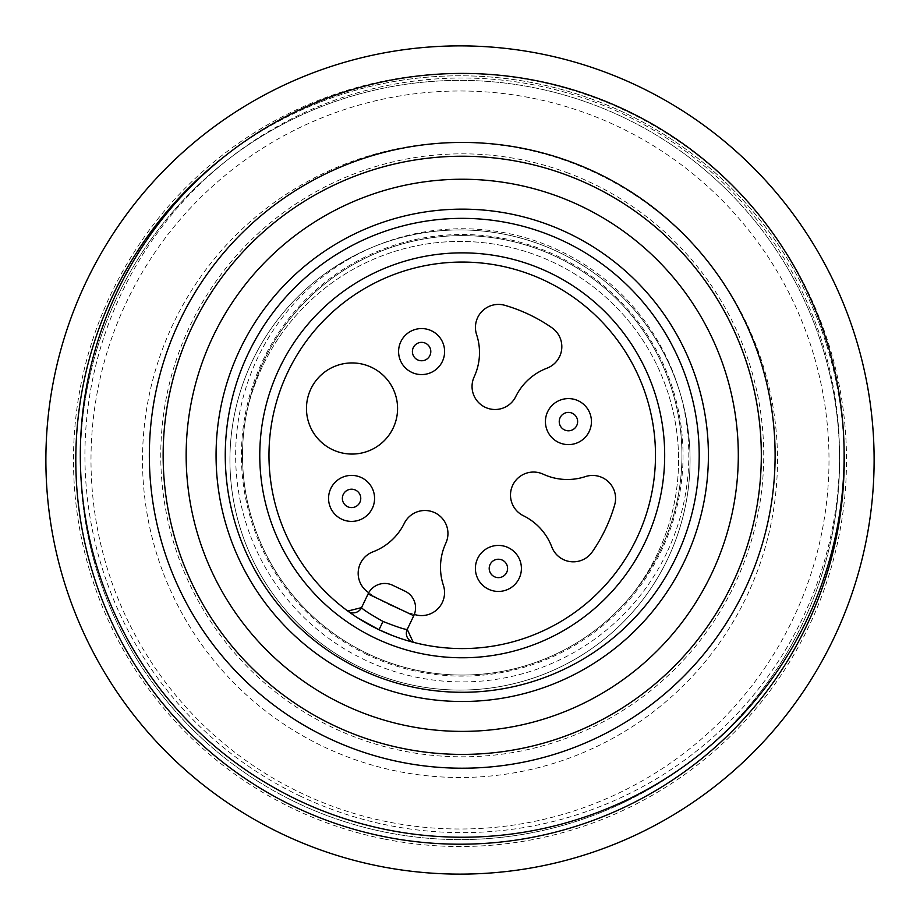 <?xml version="1.0" encoding="UTF-8"?>
<svg xmlns="http://www.w3.org/2000/svg" width="920" height="920" viewBox="0 0 920 920"><rect width="100%" height="100%" fill="white"/><g stroke="black" fill="none" stroke-linecap="round" stroke-linejoin="round"><path stroke-width="0.69" stroke-dasharray="4.6 3.45" d="M378.327 865.984A414.115 414.115 0 0 0 865.984 541.673A414.115 414.115 0 0 0 541.673 54.015A414.115 414.115 0 0 0 54.015 378.327A414.115 414.115 0 0 0 378.327 865.984M383.778 838.925A386.515 386.515 0 0 1 81.075 383.778A386.515 386.515 0 0 1 536.222 81.075A386.515 386.515 0 0 1 838.925 536.222A386.515 386.515 0 0 1 383.778 838.925M87.848 385.135A379.603 379.603 0 0 1 534.865 87.848A379.603 379.603 0 0 1 832.151 534.865A379.603 379.603 0 0 1 385.135 832.151A379.603 379.603 0 0 1 87.848 385.135A379.603 379.603 0 0 1 534.865 87.848A379.603 379.603 0 0 1 832.151 534.865A379.603 379.603 0 0 1 385.135 832.151A379.603 379.603 0 0 1 87.848 385.135M532.772 98.245A369.012 369.012 0 0 1 821.755 532.772A369.012 369.012 0 0 1 387.228 821.755A369.012 369.012 0 0 1 98.245 387.228A369.012 369.012 0 0 1 532.772 98.245M522.617 148.741A317.492 317.492 0 0 1 771.259 522.617A317.492 317.492 0 0 1 397.382 771.259A317.492 317.492 0 0 1 148.741 397.382A317.492 317.492 0 0 1 522.617 148.741M234.45 414.621A230.069 230.069 0 0 1 505.379 234.45A230.069 230.069 0 0 1 685.549 505.379A230.069 230.069 0 0 1 414.621 685.549A230.069 230.069 0 0 1 234.45 414.621A230.069 230.069 0 0 1 505.379 234.45A230.069 230.069 0 0 1 685.549 505.379A230.069 230.069 0 0 1 414.621 685.549A230.069 230.069 0 0 1 234.45 414.621M384.226 836.659A384.215 384.215 0 0 1 83.34 384.226A384.215 384.215 0 0 1 535.773 83.34A384.215 384.215 0 0 1 836.659 535.773A384.215 384.215 0 0 1 384.226 836.659M844.123 451.973A384.215 384.215 0 0 0 224.503 156.423M299.793 795.869A377.303 377.303 0 0 0 802.78 617.757A377.303 377.303 0 0 0 624.668 114.77A377.303 377.303 0 0 0 121.681 292.882A377.303 377.303 0 0 0 299.793 795.869M626.646 110.618A381.915 381.915 0 0 1 806.932 619.735A381.915 381.915 0 0 1 297.815 800.032A381.915 381.915 0 0 1 117.53 290.904A381.915 381.915 0 0 1 626.646 110.618M581.083 206.137A276.08 276.08 0 0 1 711.413 574.172A276.08 276.08 0 0 1 343.378 704.501A276.08 276.08 0 0 1 213.049 336.467A276.08 276.08 0 0 1 581.083 206.137M568.215 233.128A246.169 246.169 0 0 1 684.422 561.303A246.169 246.169 0 0 1 356.247 677.511A246.169 246.169 0 0 1 240.039 349.347A246.169 246.169 0 0 1 568.215 233.128M349.485 612.042A9.2 9.2 0 0 1 347.817 611.075A193.257 193.257 0 0 1 545.433 280.887A193.257 193.257 0 0 1 413.218 642.252L413.218 642.252M412.804 642.148L411.585 641.827M411.435 641.78L409.595 641.274M409.561 641.263L406.985 640.515M406.019 640.216L403.27 639.365M400.234 638.365L398.923 637.917M394.496 636.318L389.505 634.374M384.296 632.167L373.842 627.175M414.322 614.433A161.046 161.046 0 0 1 368.736 592.687A18.4 18.4 0 0 1 392.61 585.246L405.076 591.192A18.4 18.4 0 0 1 413.758 615.733M361.56 607.602L368.08 593.94M442.37 361.468A23.012 23.012 0 0 0 431.503 330.797A23.012 23.012 0 0 0 400.832 341.665A23.012 23.012 0 0 0 411.7 372.335A23.012 23.012 0 0 0 442.37 361.468M547.664 411.7A23.012 23.012 0 0 0 558.532 442.37A23.012 23.012 0 0 0 589.202 431.503A23.012 23.012 0 0 0 578.335 400.832A23.012 23.012 0 0 0 547.664 411.7M519.167 578.335A23.012 23.012 0 0 0 508.3 547.664A23.012 23.012 0 0 0 477.629 558.532A23.012 23.012 0 0 0 488.497 589.202A23.012 23.012 0 0 0 519.167 578.335M330.797 488.497A23.012 23.012 0 0 0 341.665 519.167A23.012 23.012 0 0 0 372.335 508.3A23.012 23.012 0 0 0 361.468 477.629A23.012 23.012 0 0 0 330.797 488.497M368.839 624.507L364.171 621.851M360.145 619.413L358.903 618.631M356.281 616.94L354.591 615.825M353.222 614.905L350.842 613.249M350.681 613.134L349.312 612.156M349.14 612.03L348.128 611.294M368.034 592.204A161.046 161.046 0 0 0 415.138 614.675A23.012 23.012 0 0 0 443.394 585.361A57.511 57.511 0 0 1 445.82 543.179A23.012 23.012 0 0 0 434.838 512.739A23.012 23.012 0 0 0 404.282 523.365A57.511 57.511 0 0 1 373.025 551.804A23.012 23.012 0 0 0 368.034 592.204M371.634 367.379A45.551 45.551 0 0 0 310.902 388.884A45.551 45.551 0 0 0 332.407 449.615A45.551 45.551 0 0 0 393.139 428.11A45.551 45.551 0 0 0 371.634 367.379M633.029 593.538A219.708 219.708 0 0 1 247.33 409.572A218.558 218.558 0 0 1 554.093 262.729A218.558 218.558 0 0 1 633.029 593.538A218.558 218.558 0 0 0 554.093 262.729A218.558 218.558 0 0 0 247.33 409.572A219.708 219.708 0 0 1 556.818 257.013A219.708 219.708 0 0 1 633.029 593.538M556.818 257.013A219.708 219.708 0 0 0 263.925 360.732A219.708 219.708 0 0 0 367.643 653.637A219.708 219.708 0 0 0 660.537 549.907A219.708 219.708 0 0 0 556.818 257.013A219.708 219.708 0 0 0 263.925 360.732A219.708 219.708 0 0 0 367.643 653.637A219.708 219.708 0 0 0 660.537 549.907A219.708 219.708 0 0 0 556.818 257.013M666.747 552.874A226.584 226.584 0 0 1 364.688 659.835A226.584 226.584 0 0 1 257.715 357.776A226.584 226.584 0 0 1 559.774 250.815A226.584 226.584 0 0 1 666.747 552.874M566.559 172.454A301.495 301.495 0 0 1 734.356 585.12A301.495 301.495 0 0 1 308.062 714.414A301.495 301.495 0 0 1 566.559 172.454M551.966 327.796A161.046 161.046 0 0 0 504.861 305.325A23.012 23.012 0 0 0 476.606 334.638A57.511 57.511 0 0 1 474.179 376.82A23.012 23.012 0 0 0 485.162 407.261A23.012 23.012 0 0 0 515.717 396.635A57.511 57.511 0 0 1 546.974 368.195A23.012 23.012 0 0 0 551.966 327.796M543.179 474.179A23.012 23.012 0 0 0 512.739 485.162A23.012 23.012 0 0 0 523.365 515.717A57.511 57.511 0 0 1 551.804 546.974A23.012 23.012 0 0 0 592.204 551.966A161.046 161.046 0 0 0 614.675 504.861A23.012 23.012 0 0 0 585.361 476.606A57.511 57.511 0 0 1 543.179 474.179M367.172 654.615A220.811 220.811 0 0 1 262.936 360.26A220.811 220.811 0 0 1 557.29 256.024A220.811 220.811 0 0 1 661.526 550.378A220.811 220.811 0 0 1 367.172 654.615M398.693 637.836L399.315 638.054M404.581 639.779L408.514 640.964M409.388 641.217L413.149 642.24M357.742 617.895L355.269 616.285M353.395 615.02L350.451 612.973M349.91 612.582L348.07 611.248"/><path stroke-width="1.38" d="M378.327 865.984A414.115 414.115 0 0 0 865.984 541.673A414.115 414.115 0 0 0 541.673 54.015A414.115 414.115 0 0 0 54.015 378.327A414.115 414.115 0 0 0 378.327 865.984M224.503 156.423A384.215 384.215 0 0 0 384.226 836.659A384.215 384.215 0 0 0 844.123 451.973M626.646 110.618A381.915 381.915 0 0 1 806.932 619.735A381.915 381.915 0 0 1 297.815 800.032A381.915 381.915 0 0 1 117.53 290.904A381.915 381.915 0 0 1 626.646 110.618A381.915 381.915 0 0 0 117.53 290.904A381.915 381.915 0 0 0 297.815 800.032A381.915 381.915 0 0 0 806.932 619.735A381.915 381.915 0 0 0 626.646 110.618M581.083 206.137A276.08 276.08 0 0 0 213.049 336.467A276.08 276.08 0 0 0 343.378 704.501A276.08 276.08 0 0 0 711.413 574.172A276.08 276.08 0 0 0 581.083 206.137M356.247 677.511A246.169 246.169 0 0 1 240.039 349.347A246.169 246.169 0 0 1 568.215 233.128A246.169 246.169 0 0 1 684.422 561.303A246.169 246.169 0 0 1 356.247 677.511A246.169 246.169 0 0 1 240.039 349.347A246.169 246.169 0 0 1 568.215 233.128M407.238 629.395L413.218 642.252A9.2 9.2 0 0 1 407.238 629.395L413.758 615.733L407.238 629.395C405.421 629.728 397.336 627.083 382.996 621.448L379.028 629.751A193.257 193.257 0 0 1 287.799 372.128A193.257 193.257 0 0 1 545.433 280.887A193.257 193.257 0 0 1 636.663 538.522A193.257 193.257 0 0 1 379.028 629.751L392.276 635.467M406.985 640.515L406.019 640.216M403.27 639.365L400.234 638.365M398.923 637.917L394.496 636.318M389.505 634.374L384.296 632.167M414.322 614.433A161.046 161.046 0 0 0 415.138 614.675A23.012 23.012 0 0 0 443.394 585.361A57.511 57.511 0 0 1 445.82 543.179A23.012 23.012 0 0 0 434.838 512.739A23.012 23.012 0 0 0 404.282 523.365A57.511 57.511 0 0 1 373.025 551.804A23.012 23.012 0 0 0 368.034 592.204A161.046 161.046 0 0 0 368.736 592.687A18.4 18.4 0 0 0 368.08 593.94L413.758 615.733A18.4 18.4 0 0 0 405.076 591.192L392.61 585.246A18.4 18.4 115.5 0 0 368.08 593.94L361.56 607.602A9.2 9.2 0 0 1 349.485 612.042M382.996 621.448C369.598 613.858 362.457 609.247 361.56 607.602L347.806 611.053A9.2 9.2 0 0 1 347.806 611.053L347.898 611.121M371.634 367.379A45.551 45.551 0 0 0 310.902 388.884A45.551 45.551 0 0 0 332.407 449.615A45.551 45.551 0 0 0 393.139 428.11A45.551 45.551 0 0 0 371.634 367.379M551.966 327.796A161.046 161.046 0 0 0 504.861 305.325A23.012 23.012 0 0 0 476.606 334.638A57.511 57.511 0 0 1 474.179 376.82A23.012 23.012 0 0 0 485.162 407.261A23.012 23.012 0 0 0 515.717 396.635A57.511 57.511 0 0 1 546.974 368.195A23.012 23.012 0 0 0 551.966 327.796M543.179 474.179A23.012 23.012 0 0 0 512.739 485.162A23.012 23.012 0 0 0 523.365 515.717A57.511 57.511 0 0 1 551.804 546.974A23.012 23.012 0 0 0 592.204 551.966A161.046 161.046 0 0 0 614.675 504.861A23.012 23.012 0 0 0 585.361 476.606A57.511 57.511 0 0 1 543.179 474.179M373.842 627.175L368.839 624.507M364.171 621.851L360.145 619.413M358.903 618.631L356.281 616.94M354.591 615.825L353.222 614.905M442.37 361.468A23.012 23.012 0 0 0 431.503 330.797A23.012 23.012 0 0 0 400.832 341.665A23.012 23.012 0 0 0 411.7 372.335A23.012 23.012 0 0 0 442.37 361.468A23.012 23.012 0 0 0 431.503 330.797A23.012 23.012 0 0 0 400.832 341.665M547.664 411.7A23.012 23.012 0 0 0 558.532 442.37A23.012 23.012 0 0 0 589.202 431.503A23.012 23.012 0 0 0 578.335 400.832A23.012 23.012 0 0 0 547.664 411.7A23.012 23.012 0 0 0 558.532 442.37A23.012 23.012 0 0 0 589.202 431.503M519.167 578.335A23.012 23.012 0 0 0 508.3 547.664A23.012 23.012 0 0 0 477.629 558.532A23.012 23.012 0 0 0 488.497 589.202A23.012 23.012 0 0 0 519.167 578.335A23.012 23.012 0 0 0 508.3 547.664A23.012 23.012 0 0 0 477.629 558.532M330.797 488.497A23.012 23.012 0 0 0 341.665 519.167A23.012 23.012 0 0 0 372.335 508.3A23.012 23.012 0 0 0 361.468 477.629A23.012 23.012 0 0 0 330.797 488.497A23.012 23.012 0 0 0 341.665 519.167A23.012 23.012 0 0 0 372.335 508.3M596.931 172.914A312.892 312.892 0 0 1 744.636 590.019A312.892 312.892 0 0 1 327.531 737.736A312.892 312.892 0 0 1 179.826 320.62A312.892 312.892 0 0 1 596.931 172.914M590.996 185.368A299.08 299.08 0 0 1 732.182 584.085A299.08 299.08 0 0 1 333.477 725.27A299.08 299.08 0 0 1 192.28 326.565A299.08 299.08 0 0 1 590.996 185.368M360.214 669.208A236.969 236.969 0 0 1 248.342 353.303A236.969 236.969 0 0 1 564.247 241.442A236.969 236.969 0 0 1 676.119 557.336A236.969 236.969 0 0 1 360.214 669.208M375.072 638.054A202.458 202.458 0 0 1 279.496 368.161A202.458 202.458 0 0 1 549.389 272.584A202.458 202.458 0 0 1 644.966 542.478A202.458 202.458 0 0 1 375.072 638.054M429.904 355.522A9.2 9.2 0 0 0 425.558 343.263A9.2 9.2 0 0 0 413.298 347.599A9.2 9.2 0 0 0 417.634 359.869A9.2 9.2 0 0 0 429.904 355.522M560.13 417.634A9.2 9.2 0 0 0 564.477 429.904A9.2 9.2 0 0 0 576.736 425.558A9.2 9.2 0 0 0 572.401 413.298A9.2 9.2 0 0 0 560.13 417.634M506.701 572.401A9.2 9.2 0 0 0 502.366 560.13A9.2 9.2 0 0 0 490.095 564.477A9.2 9.2 0 0 0 494.442 576.736A9.2 9.2 0 0 0 506.701 572.401M343.263 494.442A9.2 9.2 0 0 0 347.599 506.701A9.2 9.2 0 0 0 359.869 502.366A9.2 9.2 0 0 0 355.522 490.095A9.2 9.2 0 0 0 343.263 494.442M392.713 635.639L398.693 637.836M399.315 638.054L404.581 639.779M408.514 640.964L409.388 641.217M379.028 629.751L357.742 617.895M355.269 616.285L353.395 615.02"/></g></svg>
